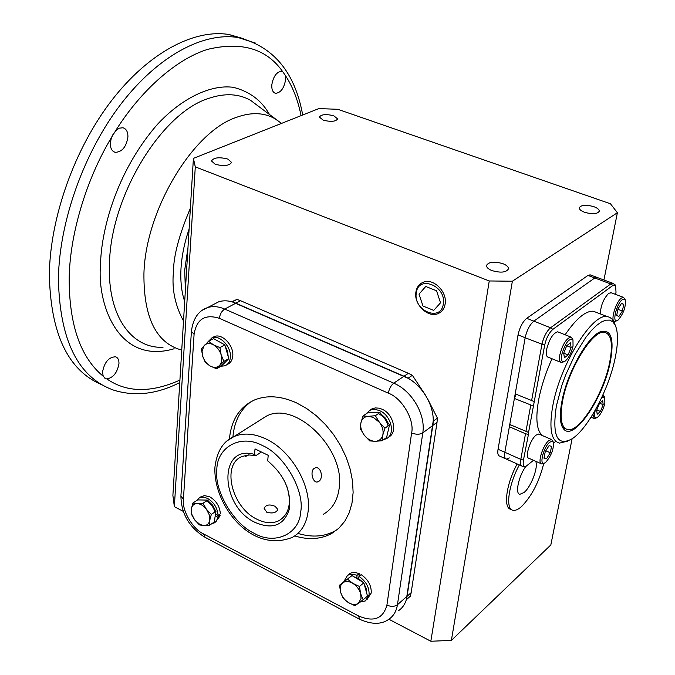 <?xml version="1.0" encoding="UTF-8"?>
<svg xmlns="http://www.w3.org/2000/svg" width="675" height="675" viewBox="0 0 675 675"><rect width="100%" height="100%" fill="white"/><g stroke="black" fill="none" stroke-linecap="round" stroke-linejoin="round"><path stroke-width="1.01" d="M106.844 378.937L105.832 378.734L103.207 376.22L102.516 372.127C104.431 362.137 108.793 357.033 115.611 356.797C117.906 357.666 119.028 359.893 118.969 363.496C117.408 372.558 113.366 377.705 106.844 378.937C126.664 392.648 151.014 393.027 179.913 380.084M101.722 384.716C67.981 370.448 50.515 333.669 49.351 274.371C50.136 217.24 74.706 148.348 111.788 100.305C148.947 52.253 194.569 28.704 229.146 34.552L243.591 38.72M110.877 139.345L112.556 134.924M127.929 136.907C126.343 146.88 122.116 152.018 115.248 152.331C111.957 151.343 110.303 148.331 110.303 143.294L111.383 137.675L115.678 130.646L119.323 128.157L122.926 127.769C126.293 128.756 127.955 131.811 127.929 136.907M285.576 79.827C284.023 88.332 280.699 92.821 275.586 93.293C272.827 92.509 271.569 89.682 271.814 84.814C273.35 76.283 276.666 71.769 281.77 71.272L282.589 71.516L285.297 75.364L285.576 79.827M189.11 228.994C184.486 242.561 181.786 255.724 181.001 268.481C180.301 281.18 181.533 292.174 184.697 301.48M185.38 290.292L184.705 270.067L187.971 247.674M593.764 206.643C597.476 208.027 599.307 209.554 599.265 211.233C597.392 214.076 592.54 214.439 584.727 212.321C581.04 210.938 579.226 209.419 579.277 207.757C581.141 204.913 585.976 204.542 593.764 206.643M502.943 263.689C506.68 265.199 508.528 266.92 508.477 268.844C506.267 272.498 500.766 273.08 491.965 270.582C488.261 269.072 486.439 267.368 486.498 265.469C488.692 261.807 494.176 261.217 502.943 263.689M227.838 159.072L231.567 162.405C229.247 165.831 223.779 166.447 215.165 164.244L211.477 160.945C213.798 157.511 219.257 156.887 227.838 159.072M333.804 115.805L337.643 118.918C335.677 121.643 330.851 122.048 323.182 120.142L319.376 117.053C321.351 114.328 326.16 113.906 333.804 115.805M237.001 299.422L232.276 301.894L408.038 378.245L412.374 375.3L408.367 373.3L240.578 300.721L237.001 299.422L231.711 301.733M437.408 418.12L433.173 421.242L406.316 599.763L410.392 596.16L411.168 592.667L437.029 422.331L437.408 418.12L427.731 399.094M590.625 275.02L587.95 275.442L594.759 277.982L597.409 277.552L594.759 277.982L533.841 321.14C529.748 324.675 526.854 330.21 525.167 337.745C526.854 330.21 529.748 324.675 533.841 321.14L526.719 318.322C522.61 321.84 519.725 327.358 518.046 334.876L498.049 449.246C497.416 453.313 497.931 455.591 499.61 456.081L505.685 458.798M518.046 334.876L525.167 337.745L504.841 452.267C504.191 456.342 504.697 458.62 506.36 459.101C504.697 458.62 504.191 456.342 504.841 452.267L498.049 449.246M509.296 457.912L506.36 459.101L521.572 465.91M425.309 394.917L412.374 375.3M512.367 281.222L451.364 640.406L430.836 641.25L489.248 280.96L512.367 281.222L617.389 212.735L603.923 279.982M617.389 212.735L610.462 203.774L337.787 109.283L318.794 108.608L193.404 158.38L195.286 166.86L489.248 280.96M195.286 166.86L174.352 506.689L172.893 495.458L193.404 158.38M430.836 641.25L388.876 619.237M183.271 511.363L174.352 506.689M572.096 438.826L550.834 544.944L451.364 640.406M587.95 275.442L526.719 318.322M259.521 420.483L266.524 416.062C295.76 400.402 345.752 449.491 339.128 488.54C337.466 500.631 332.227 509.195 323.392 514.232M294.722 535.933C308.644 540.143 321.022 539.3 331.864 533.385L338.951 528.154L344.782 521.26L349.177 512.865L351.987 503.179L353.126 492.472L352.519 481.03L350.19 469.184L346.182 457.27L340.613 445.643L333.636 434.641L325.46 424.583L316.322 415.758L306.501 408.417L296.283 402.756C280.825 395.887 266.92 394.951 254.568 399.946C239.617 406.865 231.23 419.926 229.416 439.138M232.892 437.088C234.267 421.251 240.393 409.396 251.26 401.524M213.427 304.535L218.658 301.826C223.957 300.13 229.694 300.586 235.862 303.202L404.021 376.237C422.052 383.602 435.966 407.413 432.802 425.461L407.093 596.253C406.063 602.589 403.279 607.357 398.723 610.554M337.745 529.242L335.154 530.862C324.278 536.794 311.858 537.646 297.903 533.41M300.788 511.456C304.594 489.966 283.753 454.292 262.212 445.424C240.882 433.738 217.105 446.993 216.827 469.344C213.967 490.447 233.508 523.918 254.188 533.317C274.565 545.392 299.649 534.338 300.788 511.456M318.777 481.368C323.848 478.313 320.861 466.003 315.276 467.876L314.196 468.382C309.589 471.327 313.006 483.646 317.689 481.899L318.777 481.368M275.13 506.326C269.452 504.031 265.798 504.723 264.161 508.402L266.794 512.249C272.557 513.717 276.244 512.789 277.855 509.482L275.13 506.326M261.402 452.014L255.943 455.608L248.543 454.916L241.962 456.536C221.214 464.569 231.795 507.575 256.947 519.235C265.216 523.336 272.59 523.8 279.087 520.627C289.415 514.029 291.938 502.394 286.647 485.722M238.385 433.822L241.49 431.857M245.379 455.38L245.261 456.578L248.889 454.899M267.697 460.865C284.243 474.803 291.44 490.953 289.288 509.304C283.93 525.428 272.565 529.816 255.175 522.45C219.721 506.123 218.211 443.72 254.534 454.427L255.023 448.909L268.22 455.33L267.697 460.865L269.089 462.038M255.943 455.608L254.534 454.427M375.359 415.707L379.485 422.398L373.326 417.386L368.483 416.323L375.359 415.707L379.949 412.526L367.605 412.847L362.998 416.002L368.483 416.323C364.492 416.585 361.977 418.736 360.931 422.778L362.998 416.002M384.952 428.152L382.835 434.953C383.636 430.743 382.514 426.558 379.485 422.398L384.952 428.152L389.509 424.913L386.598 437.493L382.058 440.758L375.19 441.307L369.698 440.902L364.289 435.215L360.231 428.583L360.931 422.778C360.172 426.963 361.294 431.106 364.289 435.215C367.478 439.155 371.115 441.188 375.19 441.307C379.19 441.104 381.738 438.986 382.835 434.953L382.058 440.758M389.509 424.913L379.949 412.526M383.678 439.594L386.243 438.733C395.803 434.632 391.34 415.378 379.671 410.695L375.95 409.565L371.714 409.683L369.816 410.341L365.816 414.07M388.454 437.138C398.014 433.038 393.567 413.817 381.907 409.151L378.937 408.164L375.317 407.928L372.06 408.805L369.782 410.358M381.333 414.323L385.476 418.196L388.218 423.242M389.028 426.988L387.458 433.78M388.066 425.942C386.707 420.331 383.543 416.264 378.591 413.741M371.672 412.737L377.62 412.585M356.881 577.699L356.999 575.37L356.248 575.066L352.569 574.256L349.228 574.627L347.507 575.404L343.777 581.723M360.003 602.108L365.529 600.885L369.082 594.827C369.402 587.427 366.036 581.293 358.99 576.399L361.142 574.627C368.179 579.504 371.537 585.63 371.216 593.013L366.955 599.67M358.99 576.399L358.518 578.542M359.016 576.383L359.151 573.598L355.447 572.56L351.388 572.864L348.182 574.855M356.999 575.37L359.151 573.598M363.133 599.788L358.383 603.298L361.058 598.472L360.644 593.679L363.133 599.788L367.504 596.076L363.842 582.812L351.987 575.589L339.483 585.233L351.987 575.589M347.566 579.209L352.848 583.369C348.933 581.124 345.6 580.922 342.858 582.761C340.327 584.871 339.601 588.068 340.681 592.372C342.014 596.683 344.587 600.092 348.401 602.589C352.274 604.851 355.607 605.087 358.383 603.298L354.94 605.694L348.401 602.589L343.178 598.413L340.681 592.372L339.483 585.233M359.446 586.474L360.644 593.679C359.302 589.309 356.704 585.875 352.848 583.369L359.446 586.474L363.842 582.812M348.114 578.475L349.245 577.631M354.08 576.863L358.619 578.602L362.745 582.145M364.179 584.052L366.39 588.853L366.795 593.528M211.326 514.426L209.731 520.332L209.275 514.856L206.449 509.304C203.639 505.727 200.568 503.828 197.227 503.609C193.987 503.685 192.029 505.457 191.354 508.925L191.835 514.367L194.636 519.86L199.817 524.424L203.791 525.572L199.454 524.931L194.636 519.86L191.194 513.869L191.354 508.925L192.907 503.044L197.227 503.609L202.964 503.263L206.449 509.304L211.326 514.426L216.017 511.228L207.689 500.108L202.964 503.263M207.689 500.108L197.632 499.905L192.907 503.044M209.52 525.268L203.791 525.572C207.039 525.538 209.022 523.792 209.731 520.332L209.52 525.268L214.203 522.045L216.017 511.228M216 514.493L218.067 515.388C217.51 508.022 214 502.369 207.562 498.42L203.85 497.18L200.981 497.239L199.463 497.745L196.476 500.673M218.067 515.388L220.354 513.818C219.797 506.469 216.304 500.825 209.866 496.884L204.398 495.56L200.323 497.18M211.773 523.716L214.54 522.804L216.329 521.184L217.915 517.269L220.202 515.7L218.827 514.865M215.519 522.07L220.202 515.7M217.915 517.269L215.882 516.038M200.905 499.972L206.255 500.082M208.558 501.272L212.617 505.145L215.291 510.266M215.823 512.384L214.692 519.1M214.869 512.004C213.511 507.102 210.76 503.474 206.626 501.112M208.592 341.305L213.511 344.849C209.79 342.934 206.702 343.136 204.238 345.448L202.028 350.966L202.627 356.02L201.361 348.773L208.592 341.305L213.545 338.614L224.843 344.874L219.907 347.608L221.172 354.923L223.889 361.412L216.548 368.778L221.451 365.985L228.791 358.636L223.889 361.412M216.548 368.778L210.212 366.01C213.891 367.951 216.987 367.782 219.485 365.512C221.788 362.973 222.353 359.446 221.172 354.923C219.746 350.418 217.19 347.06 213.511 344.849L219.907 347.608M205.335 362.441L202.627 356.02C204.044 360.475 206.567 363.8 210.212 366.01L205.335 362.441M228.791 358.636L224.843 344.874M220.978 366.255L224.927 365.791C228.125 364.449 229.939 361.648 230.369 357.379C231.601 346.967 219.814 334.488 211.984 337.829L207.242 342.537M226.943 364.635L227.315 364.424C230.512 363.082 232.327 360.281 232.765 356.02C234.006 345.625 222.235 333.172 214.405 336.521L212.33 337.643M216.101 340.031L223.628 344.199M225.231 346.233L227.602 351.253L228.175 356.501M227.019 360.408L224.505 362.922M542.16 435.443C536.617 430.279 535.435 418.466 538.616 400.013C541.156 386.691 545.611 372.938 551.99 358.746M565.118 334.766C576.163 318.608 585.571 310.762 593.333 311.226L596.945 312.618M567.574 441.146L559.533 443.112C551.171 440.944 548.91 428.566 552.749 405.979C559.879 364.939 592.321 312.719 607.314 316.609L609.626 317.242L612.082 319.064L615.068 324.768M556.377 405.953L561.803 385.501L565.675 374.878L575.125 354.502L585.849 337.357L591.266 330.666L596.514 325.493L601.417 321.967L605.846 320.169L609.677 320.119L612.816 321.789L615.195 325.088C618.249 332.041 618.249 342.993 615.195 357.927C608.943 389.112 588.161 428.507 572.197 438.75C557.212 446.934 551.939 435.999 556.377 405.953M615.583 294.393L616.022 292.241L615.541 285.112L612.925 285.424L552.867 329.366C549.045 332.767 546.311 338.04 544.658 345.203L533.436 406.021L514.392 398.436L509.768 424.482L528.559 432.422L528.685 433.122L523.446 460.122C522.712 464.915 523.513 467.024 525.85 466.459L533.512 460.299M528.213 434.32L525.513 433.763L509.372 426.727L510.249 424.693M610.293 361.935C603.526 397.727 573.995 441.475 563.853 429.258C559.963 424.853 559.313 415.589 561.895 401.448C567.008 373.03 587.798 335.981 600.725 331.611C611.246 329.012 614.436 339.12 610.293 361.935M562.317 427.039L565.321 428.625M509.372 426.727L504.841 452.267L520.813 459.388C520.13 463.472 520.611 465.742 522.231 466.206L524.88 466.594M514.392 398.436L516.147 394.259M544.658 345.203L525.167 337.745L515.202 393.854L534.246 401.591M612.925 285.424L610.757 283.956L594.759 277.982L533.841 321.14L550.581 327.772C546.531 331.349 543.637 336.926 541.907 344.495L531.571 400.79M604.741 332.302L601.484 331.324M533.436 406.021L528.559 432.422M553.559 443.188L555.626 441.416M562.612 400.866C568.19 369.352 593.004 329.316 604.538 332.277C611.449 334.133 613.153 344.199 609.652 362.458C603.678 393.483 579.707 432.498 567.759 429.629C561.288 427.95 559.567 418.365 562.612 400.866M563.794 361.775L561.465 362.593C559.592 362.121 559.06 359.488 559.879 354.679C562.655 344.334 566.317 338.453 570.873 337.044L572.594 338.918M558.453 332.125L557.66 331.813C553.044 333.172 549.366 339.019 546.632 349.329C545.847 354.122 546.404 356.763 548.319 357.252L560.697 362.281M561.727 354.679C565.38 342.731 569.126 337.821 572.965 339.938L573.041 346.013C571.396 352.89 568.772 357.919 565.169 361.1C561.988 362.88 560.841 360.737 561.727 354.679M570.426 342.866L571.101 347.498L568.097 354.923L564.401 357.775L563.701 353.168L566.73 345.684L570.426 342.866M566.705 345.743L571.101 347.498M568.097 354.923L563.709 353.152M519.345 464.915C508.385 484.937 505.17 509.456 513.084 510.3C515.388 510.739 518.189 509.507 521.48 506.604C531.858 496.015 539.283 481.579 543.763 463.303L541.713 463.936C537.131 463.818 542.708 445.306 548.758 440.64L551.458 439.484L552.935 441.172M539.468 434.278L538.793 433.991L536.06 435.122C529.951 439.729 524.441 458.182 529.099 458.342L541.063 463.649M545.873 462.13L545.172 462.67C538.633 467.53 543.029 447.5 549.703 442.26L551.914 441.197L553.306 442.277C553.93 448.867 551.458 455.482 545.873 462.13M545.24 451.685L549.037 445.719L551.559 446.285L550.302 452.765L546.531 458.705L543.991 458.198L545.24 451.685M544.101 457.633L546.531 458.705M545.805 450.79L550.302 452.765M596.388 417.876L594.329 418.584L592.895 414.222M601.256 398.537L603.214 397.111L604.623 397.398L604.884 403.22C603.197 409.818 600.691 414.551 597.392 417.412C594.894 418.728 594.076 416.846 594.937 411.767L595.375 409.953M602.691 395.44L604.538 396.807M597.189 414.264L596.675 410.273L599.434 403.456L602.691 400.672L603.18 404.688L600.438 411.455L597.189 414.264M596.81 409.936L600.438 411.455M599.687 403.237L603.18 404.688M616.832 320.709L614.697 321.511C610.023 321.68 615.667 301.911 621.43 298.063L623.371 297.321L624.839 298.856M611.356 292.798L608.715 293.279C603.458 298.839 600.674 305.716 600.353 313.926M622.35 299.641L625.227 299.86C625.995 306.779 623.624 313.504 618.114 320.034L617.946 320.152C611.542 325.24 616.056 303.995 622.35 299.641M622.367 311.023L618.84 316.524L616.68 315.402L618.064 308.72L621.616 303.193L623.759 304.374L622.367 311.023L617.937 309.327M621.422 303.488L623.759 304.374M535.553 461.202C538.844 466.096 531.352 486.548 524.129 492.455L519.877 494.303C514.932 493.914 518.51 476.626 525.707 466.501M517.16 463.936C506.199 483.916 503.002 508.461 510.941 509.304L511.456 509.549M415.884 292.148C416.728 287.01 419.352 283.643 423.748 282.057C433.797 278.193 447.432 292.064 445.154 303.927C444.395 308.382 442.243 311.512 438.691 313.318C428.692 318.777 413.589 304.678 415.884 292.148M416.289 293.034C418.061 274.514 446.631 285.778 443.306 303.91C441.163 322.372 413.092 310.829 416.289 293.034M422.989 306.028L433.704 310.382L440.53 302.797L436.548 290.79L425.748 286.478L419.015 294.131L422.989 306.028M179.761 382.556C156.862 394.217 134.806 396.74 113.602 390.125C78.005 377.384 59.602 340.175 58.404 278.497C59.366 221.231 84.054 152.078 121.137 103.807C158.304 55.519 203.799 31.784 238.199 37.555L255.774 43.175M103.207 376.22C80.544 357.556 69.196 325.029 69.179 278.615C69.702 234.951 86.105 179.592 111.383 137.675M259.892 107.35L250.703 100.415C238.739 93.622 224.758 92.939 208.769 98.364C161.595 112.666 110.363 196.273 109.468 264.212C107.359 315.765 131.389 348.68 163.021 347.296M269.57 114.657C261.773 100.583 249.691 91.471 233.322 87.32C210.617 84.265 181.55 98.305 157.309 124.521C114.573 173.618 100.997 233.643 100.533 264.608C96.846 303.328 117.956 365.335 174.133 348.756M183.507 320.979C175.087 305.353 171.728 289.052 173.441 272.084C173.492 255.985 179.137 234.714 190.367 208.263M181.735 350.097C156.136 343.128 143.53 317.579 143.935 273.459C145.572 209.984 192.999 131.557 236.334 117.383C251.041 112.058 263.866 112.463 274.818 118.623L281.526 123.398M115.678 130.646C139.523 92.467 174.766 59.611 207.681 49.342C241.549 41.31 266.515 48.701 282.589 71.516M285.297 75.364C292.596 86.417 297.852 99.841 301.084 115.636M240.578 300.721L224.707 309.066L393.736 383.172C411.868 390.656 425.917 414.695 422.786 432.869L437.029 422.331M202.475 310.154L207.453 307.631C212.76 305.935 218.514 306.416 224.707 309.066C221.754 311.015 219.974 314.103 219.383 318.33L388.336 393.171C401.887 397.913 414.728 419.875 411.615 432.987C416.011 434.666 419.74 434.624 422.786 432.869L397.448 604.724L411.168 592.667M388.336 393.171C389.171 388.749 390.968 385.417 393.736 383.172L408.367 373.3M411.615 432.987L386.918 605.104C391.027 606.884 394.538 606.758 397.448 604.724C396.444 611.103 393.652 615.887 389.095 619.085C381.628 624.662 371.79 624.712 359.564 619.228L358.611 615.98L203.656 533.976L205.023 537.283L359.21 619.042M386.918 605.104C383.138 618.756 373.705 622.384 358.611 615.98M203.656 533.976C192.738 529.166 181.786 510.41 183.414 499.306L180.917 495.889M183.414 499.306L194.088 334.344L191.405 331.366L180.908 496.007C181.204 513.532 189.101 527.217 204.593 537.055M194.088 334.344C196.568 319.148 204.998 313.816 219.383 318.33M266.524 416.062L234.098 436.523C223.349 441.096 216.97 451.237 214.954 466.965C212.828 503.407 250.054 554.377 292.477 537.308C301.354 532.28 306.568 523.606 308.137 511.296C311.622 485.57 291.035 450.326 265.84 438.902C254.028 433.426 243.447 432.633 234.098 436.523L227.534 440.572M530.727 405.38L525.926 431.511M552.867 329.366L550.581 327.772L610.757 283.956L612.681 283.247L615.541 285.112M613.347 283.492L589.925 274.759M523.446 460.122L520.813 459.388L525.513 433.763M259.799 107.283L281.483 123.415M229.146 34.552L238.199 37.555C273.417 46.322 294.916 72.132 302.695 114.995M115.248 152.331L113.78 151.748M105.832 378.734L104.844 378.245M275.586 93.293L274.59 92.947M218.658 301.826L207.453 307.631C198.399 310.711 193.05 318.625 191.405 331.366M335.154 530.862L331.864 533.385M283.095 517.733L279.087 520.627M316.702 481.992L317.689 481.899M369.816 410.341L372.06 408.805M347.507 575.404L349.667 573.649M199.463 497.745L201.766 496.218M211.984 337.829L214.405 336.521M593.333 311.226L607.314 316.609M615.195 325.088L614.005 321.975M562.41 427.233L563.853 429.258M602.201 331.366L604.538 332.277M570.873 337.044L557.66 331.813M572.965 339.938L572.375 338.31M551.458 439.484L538.793 433.991M553.306 442.277L552.766 440.674M593.772 418.348L591.047 417.209M603.264 395.407L602.792 395.212M604.927 397.87L604.37 396.352M623.371 297.321L610.681 292.545M625.227 299.86L624.628 298.316M614.056 321.266L613.524 321.055"/></g></svg>
